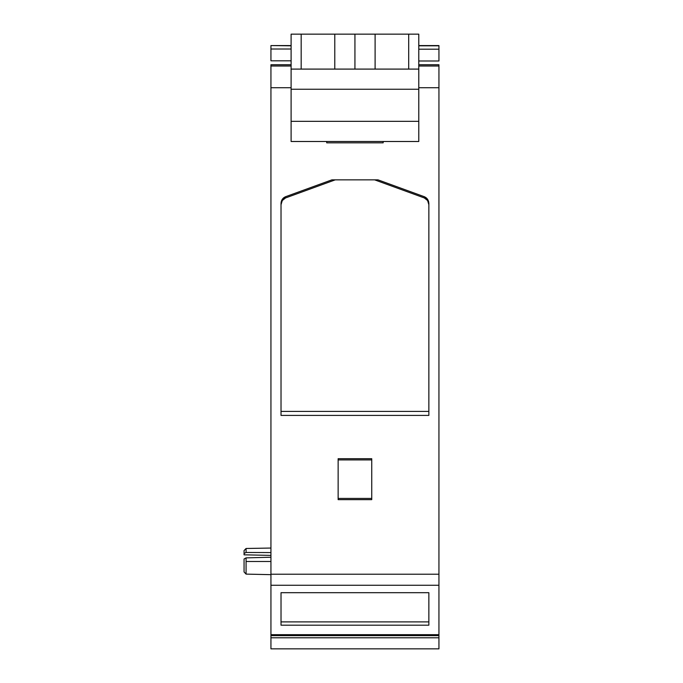 <?xml version="1.0" encoding="UTF-8"?>
<svg xmlns="http://www.w3.org/2000/svg" width="683" height="683" viewBox="0 0 683 683"><rect width="100%" height="100%" fill="white"/><g stroke="black" fill="none" stroke-linecap="round" stroke-linejoin="round"><path stroke-width="1.02" d="M244.062 571.944L244.062 559.001L246.076 557.883L244.062 559.001L246.076 557.883L244.062 559.001L246.076 557.883L246.076 574.113L270.938 574.659L246.076 574.113L246.076 557.883L244.062 559.001L246.076 557.883L270.938 557.234L246.076 557.883L270.938 557.234L246.076 557.883L270.938 557.234L246.076 557.883L244.062 559.001L244.062 571.944L246.076 574.113L270.938 574.659L246.076 574.113L244.062 571.944L246.076 574.113L270.938 574.659L246.076 574.113L270.938 574.659L246.076 574.113L270.938 574.659L246.076 574.113L244.062 571.944L246.076 574.113L244.062 571.944L246.076 574.113L270.938 574.659L246.076 574.113L244.062 571.944L246.076 574.113L244.062 571.944L246.076 574.113L244.062 571.944L244.062 559.001L246.076 557.883L244.062 559.001L246.076 557.883L270.938 557.234L246.076 557.883L270.938 557.234L246.076 557.883L270.938 557.234L246.076 557.883L246.076 561.494L270.938 561.494M262.929 555.219L244.062 554.818L244.062 553.529L244.062 554.818L270.938 555.39L244.062 554.818L244.062 550.575L244.062 553.529L246.076 552.47L246.076 548.483L244.062 550.575M335.165 69.094L354.938 69.094L354.938 34.15L375.104 34.15L375.104 69.094L354.938 69.094L354.938 34.15L374.711 34.15M301.177 34.15L301.177 69.094L334.781 69.094L334.781 34.15L291.103 34.15L291.103 69.094L334.781 69.094L334.781 34.15L375.104 34.15L375.104 69.094L408.699 69.094L408.699 34.15L375.104 34.15L375.104 69.094L418.781 69.094L418.781 34.15L375.104 34.15L418.781 34.15L408.699 34.15L408.699 69.094L418.781 69.094L418.781 121.335L291.103 121.335L291.103 141.492L418.781 141.492L418.781 121.335L291.103 121.335L291.103 89.251L418.781 89.251L418.781 141.492L418.781 121.335L291.103 121.335L291.103 69.094L334.781 69.094L334.781 34.15L301.177 34.15L301.177 69.094L301.177 34.15L291.103 34.15L335.165 34.15M408.699 34.15L408.699 69.094L334.781 69.094L374.711 69.094M291.103 121.335L291.103 89.251L418.781 89.251L418.781 121.335M418.781 45.573L438.938 45.573L418.781 45.573L438.938 45.573L438.938 49.193L418.781 49.193L438.938 49.193L438.938 61L438.938 49.193L418.781 49.193M291.103 141.492L418.781 141.492L291.103 141.492M408.699 69.094L418.781 69.094L418.781 34.15L418.781 69.478M418.781 89.251L291.103 89.251L291.103 69.478M291.103 89.251L291.103 34.15L291.103 69.094L301.177 69.094M418.781 45.804L438.938 45.573L438.938 49.193L438.938 45.804L418.781 45.804L438.938 45.804M291.103 49.005L270.938 49.005L270.938 60.813L291.103 60.813L270.938 60.813L270.938 49.005L291.103 49.005L270.938 49.005L270.938 45.573L291.103 45.804M281.02 621.897L428.856 621.897L428.856 592.69L428.856 625.184L281.02 625.184L281.02 592.69L281.02 621.897L428.856 621.897L281.02 621.897M335.225 179.86L285.562 197.942L335.225 179.86L285.562 197.942L282.275 200.546L281.02 204.704L282.275 200.546L285.562 197.942L285.562 196.713L282.275 199.325L281.02 203.483L282.275 199.325L285.562 196.713L331.87 179.86L378.015 179.86L424.314 196.713C427.174 197.95 428.685 200.204 428.856 203.483L428.54 201.297L426.149 197.746L428.54 201.297L428.856 203.483L428.856 415.409L428.856 203.483L428.856 415.409L281.02 415.409L428.856 415.409L281.02 415.409L281.02 203.483C281.191 200.204 282.711 197.95 285.562 196.713L331.87 179.86L378.015 179.86L424.314 196.713L424.314 197.942L374.651 179.86L424.314 197.942L424.314 196.713L426.149 197.746L424.331 196.721L424.314 197.942L374.651 179.86M281.02 411.405L428.856 411.405M428.856 204.704L427.609 200.546L424.314 197.942L427.609 200.546L428.856 204.704C428.685 201.425 427.174 199.171 424.314 197.942M338.136 498.419L371.74 498.419M371.74 459.924L338.136 459.924M418.781 61L438.938 61L418.781 61L438.938 61L438.938 49.193M270.938 635.625L270.938 637.785L438.938 637.785L438.938 635.625L270.938 635.625L270.938 637.785L438.938 637.785L438.938 635.625L270.938 635.625L270.938 634.678L438.938 634.678L438.938 635.625L270.938 635.625L270.938 637.785L438.938 637.785L438.938 648.85L270.938 648.85L270.938 637.785L270.938 648.85L438.938 648.85L438.938 635.625M281.02 592.69L428.856 592.69L281.02 592.69L281.02 625.184L428.856 625.184L428.856 592.69L428.856 625.184L281.02 625.184L281.02 592.69L428.856 592.69M418.781 64.757L438.938 64.757L438.938 585.271L270.938 585.271L270.938 574.207L438.938 574.207L438.938 634.678L270.938 634.678L270.938 574.207L438.938 574.207L438.938 634.678L270.938 634.678L270.938 87.731L291.103 87.731L270.938 87.731L270.938 66.012L291.103 66.012L270.938 66.012L270.938 64.765L270.938 66.012L291.103 66.012M281.02 204.704C281.191 201.425 282.711 199.171 285.562 197.942L285.562 196.713L282.275 199.325L281.02 203.483M338.136 458.703L338.136 499.64L371.74 499.64L338.136 499.64L338.136 458.703L371.74 458.703L371.74 499.64L338.136 499.64L338.136 458.703L371.74 458.703L371.74 499.64L371.74 458.703L338.136 458.703M326.713 141.492L326.713 142.832L383.163 142.832L326.713 142.832L326.713 141.492L326.713 142.832L383.163 142.832L383.163 141.492L383.163 142.832L326.713 142.832L326.713 141.492M270.938 552.581L246.076 552.47L270.938 552.581L246.076 552.47L244.062 553.529L244.062 550.575L244.062 553.529L246.076 552.47L246.076 548.483L270.938 548.048M438.938 585.271L270.938 585.271L438.938 585.271L438.938 634.678M418.781 87.731L438.938 87.731L438.938 574.207L438.938 87.731L418.781 87.731L438.938 87.731L438.938 66.012L438.938 87.731M383.163 141.492L383.163 142.832L383.163 141.492M428.856 203.466L427.609 199.325L426.149 197.746M418.781 66.012L438.938 66.012L418.781 66.012L438.938 66.012L438.938 64.757M291.103 60.813L270.938 60.813L270.938 45.573L291.103 45.573M438.938 574.207L270.938 574.207L270.938 66.012L270.938 87.731L291.103 87.731M244.062 554.818L270.938 555.39M261.82 555.194L262.443 555.211M354.938 69.094L354.938 34.15M246.076 557.883L244.062 559.001M285.545 196.721L283.752 197.728M283.701 197.763L281.353 201.272M281.336 201.323L281.02 203.466M428.531 201.272L426.175 197.763M285.562 197.942L285.562 196.713L331.87 179.86L378.015 179.86L424.314 196.713M438.938 637.785L438.938 648.85L270.938 648.85L270.938 637.785M246.076 552.47L246.076 548.483M246.076 574.113L246.076 561.494M270.938 49.005L270.938 45.804M270.938 634.678L270.938 585.271M270.938 574.207L270.938 87.731M270.938 64.757L291.103 64.757"/></g></svg>

